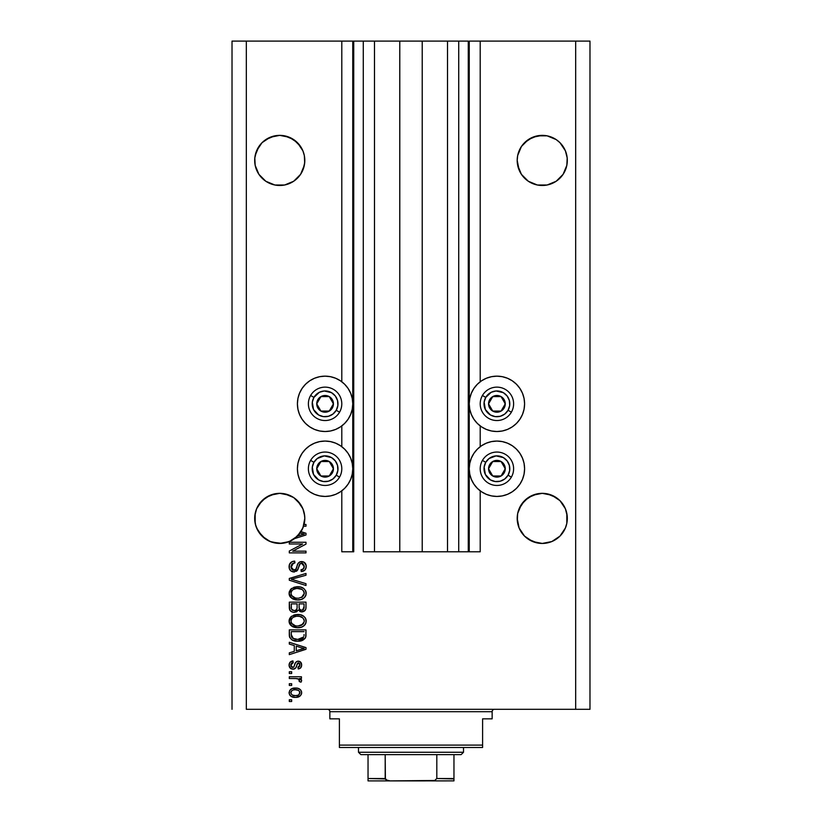 <?xml version="1.0" encoding="UTF-8"?>
<svg xmlns="http://www.w3.org/2000/svg" width="822" height="822" viewBox="0 0 822 822"><rect width="100%" height="100%" fill="white"/><g stroke="black" fill="none" stroke-linecap="round" stroke-linejoin="round"><path stroke-width="1.23" d="M468.273 551.798L458.727 551.798L468.273 551.798L468.273 41.1L458.727 41.1L458.727 551.798L447.517 551.798L458.727 551.798L458.727 41.1L447.517 41.1L447.517 551.798L422.22 551.798L447.517 551.798L447.517 41.1L399.78 41.1L422.22 41.1L422.22 551.798L374.483 551.798L399.78 551.798L399.78 41.1L374.483 41.1L374.483 551.798L363.273 551.798L374.483 551.798L374.483 41.1L363.273 41.1L363.273 551.798L363.273 41.1L353.727 41.1L353.727 551.798L341.798 551.798L341.798 490.826L341.798 551.798L352.772 551.798L352.772 41.1L341.798 41.1L341.798 381.768L341.798 41.1L246.333 41.1L246.333 709.304L575.667 709.304L575.667 41.1L469.228 41.1L469.228 551.798L468.273 551.798L468.273 41.1L422.22 41.1L422.22 551.798L399.78 551.798L399.78 41.1L353.727 41.1L353.727 551.798L352.772 551.798L352.772 41.1L353.727 41.1L232.02 41.1L232.02 709.304L232.02 41.1L246.333 41.1L246.333 709.304L589.98 709.304L589.98 41.1L589.98 709.304L575.667 709.304L575.667 41.1L480.202 41.1L480.202 381.768L480.202 41.1L469.228 41.1L469.228 551.798L480.202 551.798L480.202 490.826L480.202 551.798L468.345 551.798M341.798 446.675L341.798 425.919L341.798 446.675M480.202 446.675L480.202 425.919L480.202 446.675M274.815 135.856A25.061 25.061 0 0 0 265.814 139.596L274.856 135.846L279.747 135.363L284.638 135.846L293.67 139.586A25.061 25.061 0 0 0 284.669 135.856M274.856 135.846L270.161 137.274L279.747 135.363L284.638 135.846L293.67 139.586L289.334 137.274L297.461 142.699L302.897 150.837A25.061 25.061 0 0 0 302.897 150.827L304.325 155.533L302.897 150.837L304.325 155.533L304.685 162.879L302.897 170.01L300.585 174.346L293.67 181.261L284.638 185.001L274.856 185.001L265.825 181.261L274.836 184.991A25.061 25.061 0 0 0 274.887 185.001M293.67 139.586L300.585 146.501A25.061 25.061 0 0 0 300.575 146.491M256.598 170.01L255.169 165.314L258.909 174.346A25.061 25.061 0 0 0 258.92 174.367L265.825 181.261A25.061 25.061 0 0 0 265.825 181.261L258.909 174.346L256.598 170.01L255.169 165.314L254.81 157.968L256.598 150.837L255.169 155.533L258.909 146.501L262.023 142.699L270.161 137.274L262.023 142.699L256.598 150.837A25.061 25.061 0 0 0 256.587 150.837M537.331 135.856A25.061 25.061 0 0 0 528.32 139.596L537.362 135.846L532.666 137.274L542.253 135.363L547.144 135.846L556.175 139.586A25.061 25.061 0 0 0 551.839 137.274L556.175 139.586L547.144 135.846L551.839 137.274M565.413 150.837A25.061 25.061 0 0 0 565.402 150.827L567.19 157.968L566.831 165.314L563.091 174.346L559.977 178.138L556.175 181.261L547.144 185.001L537.362 185.001L528.33 181.261L532.625 183.553M521.425 146.491A25.061 25.061 0 0 0 521.415 146.511L519.103 150.837A25.061 25.061 0 0 0 519.103 150.837L517.675 155.533L521.415 146.501L528.33 139.586L524.539 142.699L532.666 137.274L528.33 139.586M528.33 181.261L521.415 174.346L517.675 165.314L517.192 160.424A25.061 25.061 0 0 1 542.253 135.363A25.061 25.061 0 0 1 567.314 160.424L566.831 165.314L563.091 174.346L556.175 181.261L547.144 185.001L537.362 185.001L528.33 181.261L521.415 174.346L519.103 170.01L517.192 160.424L517.675 155.533L521.415 146.501M255.169 165.314L255.169 165.314A25.061 25.061 0 0 0 255.169 165.335L254.686 160.424A25.061 25.061 0 0 1 279.747 135.363A25.061 25.061 0 0 1 304.808 160.424L304.325 165.314L300.585 174.346L293.67 181.261L284.638 185.001L274.856 185.001M254.81 515.939L256.598 508.797L255.169 513.503L256.598 508.797L262.023 500.67L258.909 504.472L265.825 497.557L262.023 500.67L270.161 495.245L265.825 497.557L274.856 493.817L270.161 495.245L279.747 493.334L289.334 495.245L284.638 493.817L293.66 497.546L297.461 500.67L302.897 508.797L304.685 515.939M566.831 513.503L566.831 523.275L565.402 527.981L559.977 536.108L551.839 541.544L542.253 543.445L532.666 541.544L524.539 536.108L519.103 527.981L517.192 518.394A25.061 25.061 0 0 1 542.253 493.334A25.061 25.061 0 0 1 567.314 518.394L567.19 515.939L566.831 523.275L565.402 527.981L559.977 536.108L551.839 541.544L542.253 543.445L532.666 541.544L524.539 536.108L519.103 527.981L517.315 520.85L517.675 513.503L519.103 508.797L517.675 513.503L521.415 504.472L519.103 508.797L524.539 500.67L521.415 504.472L528.33 497.557L524.539 500.67L532.666 495.245L528.33 497.557L537.362 493.817L532.666 495.245L542.253 493.334L551.839 495.245L547.144 493.817L556.175 497.557L551.839 495.245L559.977 500.67L565.402 508.797L567.19 515.939M304.325 513.503L304.808 518.394A25.061 25.061 0 0 1 304.058 524.467L306 524.467L306 526.203L303.554 526.203A25.061 25.061 0 0 1 300.996 531.67L306 533.273L306 534.968L294.512 538.636L288.46 541.883L281.751 543.373L271.558 542.078L265.434 538.965L258.385 531.495L255.632 525.196L254.686 518.394A25.061 25.061 0 0 1 279.747 493.334A25.061 25.061 0 0 1 304.808 518.394L302.897 527.981L297.461 536.108L289.334 541.544L279.747 543.445L270.161 541.544L262.023 536.108L256.598 527.981L255.169 523.275L255.169 513.503M491.515 376.692L496.909 376.157A27.681 27.681 0 0 1 524.59 403.838A27.681 27.681 0 0 1 496.909 431.519L491.515 430.995L486.316 429.413L481.528 426.854L477.335 423.412L473.893 419.22L471.335 414.432L469.763 409.243L469.228 403.838L469.763 398.444L471.335 393.245L473.893 388.457L477.335 384.264L481.528 380.822L486.316 378.264L491.515 376.692L496.909 376.157L502.314 376.692L507.503 378.264L512.291 380.822L516.483 384.264L519.925 388.457L522.484 393.245L524.066 398.444L524.59 403.838L524.066 409.243L522.484 414.432L519.925 419.22L516.483 423.412L512.291 426.854L507.503 429.413L502.314 430.995L496.909 431.519A27.681 27.681 0 0 1 469.228 403.838A27.681 27.681 0 0 1 496.909 376.157L500.526 376.394M496.909 441.065A27.681 27.681 0 0 1 524.59 468.756A27.681 27.681 0 0 1 496.909 496.437L491.515 495.902L486.316 494.33L481.528 491.772L477.335 488.33L473.893 484.127L471.335 479.349L469.763 474.15L469.228 468.756L469.763 463.351L471.335 458.162L473.893 453.374L477.335 449.182L481.528 445.74L486.316 443.181L491.515 441.599L496.909 441.065L502.314 441.599L507.503 443.181L512.291 445.74L516.483 449.182L519.925 453.374L522.484 458.162L524.066 463.351L524.59 468.756L524.066 474.15L522.484 479.349L519.925 484.127L516.483 488.33L512.291 491.772L507.503 494.33L502.314 495.902L496.909 496.437A27.681 27.681 0 0 1 469.228 468.756A27.681 27.681 0 0 1 496.909 441.065M319.686 376.692L325.091 376.157A27.681 27.681 0 0 1 352.772 403.838A27.681 27.681 0 0 1 325.091 431.519L319.686 430.995L314.497 429.413L309.709 426.854L305.517 423.412L302.075 419.22L299.516 414.432L297.934 409.243L297.41 403.838L297.934 398.444L299.516 393.245L302.075 388.457L305.517 384.264L309.709 380.822L314.497 378.264L319.686 376.692L325.091 376.157L330.485 376.692L335.684 378.264L340.472 380.822L344.665 384.264L348.107 388.457L350.665 393.245L352.237 398.444L352.772 403.838L352.237 409.243L350.665 414.432L348.107 419.22L344.665 423.412L340.472 426.854L335.684 429.413L330.485 430.995L325.091 431.519A27.681 27.681 0 0 1 297.41 403.838A27.681 27.681 0 0 1 325.091 376.157L328.697 376.394M325.091 441.065A27.681 27.681 0 0 1 352.772 468.756A27.681 27.681 0 0 1 325.091 496.437L319.686 495.902L314.497 494.33L309.709 491.772L305.517 488.33L302.075 484.127L299.516 479.349L297.934 474.15L297.41 468.756L297.934 463.351L299.516 458.162L302.075 453.374L305.517 449.182L309.709 445.74L314.497 443.181L319.686 441.599L325.091 441.065L330.485 441.599L335.684 443.181L340.472 445.74L344.665 449.182L348.107 453.374L350.665 458.162L352.237 463.351L352.772 468.756L352.237 474.15L350.665 479.349L348.107 484.127L344.665 488.33L340.472 491.772L335.684 494.33L330.485 495.902L325.091 496.437A27.681 27.681 0 0 1 297.41 468.756A27.681 27.681 0 0 1 325.091 441.065M517.315 515.939L517.675 513.503M556.175 139.586L559.977 142.699L565.402 150.837L559.977 142.699L556.175 139.586M551.839 183.573L547.144 185.001L556.175 181.261L559.977 178.138L563.091 174.346L566.831 165.335M289.334 183.573L284.638 185.001L293.67 181.261L300.585 174.346L304.325 165.314A25.061 25.061 0 0 1 304.315 165.335M532.666 495.245L542.253 493.334M547.144 493.817L551.839 495.245M556.175 497.557L559.977 500.67L565.402 508.797M270.161 495.245L279.747 493.334M284.638 493.817L289.334 495.245M293.67 497.557L300.585 504.472L302.897 508.797M289.293 543.989L302.588 543.989L289.293 543.989L289.293 542.253L306 542.253L306 544.102L292.683 551.151L306 551.151L306 552.887L289.293 552.887L289.293 551.028L302.588 543.989L289.293 551.028L289.293 552.887L306 552.887L306 551.151L292.683 551.151L306 544.102L306 542.253L289.293 542.253L289.293 543.989L289.293 542.253L306 542.253L306 544.102M294.574 571.937L291.091 571.105L289.344 568.711L289.426 564.519L291.902 561.755L294.718 561.128L294.934 562.865L292.098 564.015L291.091 566.091L291.378 568.69L292.961 570.108L295.786 569.399L297.965 563.604L299.917 561.888L303.955 562.125L306.154 565.474L305.907 568.392L304.88 570.098L301.222 571.547L301.006 569.81L303.41 568.886L304.232 565.885L302.732 563.532L300.277 563.584L297.276 570.478L293.937 571.978L297.924 569.399L299.896 563.841L301.592 563.296L304.263 566.471C304.181 568.536 303.092 569.656 301.006 569.81L301.222 571.547C304.397 571.3 306.061 569.584 306.216 566.409C306.103 563.43 304.572 561.816 301.633 561.56C299.023 561.847 297.492 563.347 297.05 566.07C296.886 568.331 295.828 569.728 293.886 570.242L291.029 566.861C291.183 564.426 292.488 563.091 294.934 562.865L294.718 561.128C291.173 561.334 289.293 563.204 289.077 566.718L289.077 566.718C289.169 569.913 290.783 571.67 293.937 571.978L294.255 571.968M292.56 579.592L306 583.692L306 585.5L289.293 580.24L289.293 578.441L306 573.448L306 575.236L291.245 579.243L306 583.692L306 585.5L306 583.692L291.245 579.243L306 575.236L306 573.448L289.293 578.441L289.293 580.24L289.293 578.441L306 573.448L306 575.236L292.755 578.873M289.077 593.35L290.598 589.374L294.42 587.124L300.492 587.031L303.955 588.644L305.794 591.09L306.031 594.861L304.417 597.635L301.366 599.423L296.834 599.937L292.992 599.063L289.724 596.125L289.077 593.35L291.625 598.262L297.626 599.968C302.486 600.091 305.342 597.882 306.216 593.361C305.322 588.737 302.393 586.528 297.42 586.733L291.697 588.418L289.087 593.71M289.077 621.113L290.598 617.147L294.42 614.887L300.492 614.805L303.955 616.418L305.794 618.863L306.031 622.624L304.417 625.398L301.366 627.196L296.834 627.71L292.992 626.837L289.724 623.898L289.077 621.113L291.625 626.035L297.626 627.731C302.486 627.854 305.342 625.655 306.216 621.124C305.322 616.51 302.393 614.301 297.42 614.496L291.697 616.192L289.087 621.473M289.293 644.078L294.276 645.537L289.293 644.078L289.293 642.27L306 647.602L306 649.298L289.293 654.631L289.293 652.832L294.276 651.373L294.276 645.537L294.276 651.373L289.293 652.832L289.293 654.631L306 649.298L306 647.602L289.293 642.27L289.293 644.078L289.293 642.27L306 647.602L306 649.298L289.293 654.631L289.293 652.832M291.676 701.495L289.293 701.495L289.293 699.758L291.676 699.758L291.676 701.495L291.676 699.758L289.293 699.758L289.293 701.495L289.293 699.758L291.676 699.758L291.676 701.495L289.293 701.495L291.676 701.495M295.488 697.375L291.173 696.429L289.2 693.819L289.621 690.603L292.118 688.548L297.554 688.25L300.462 689.72L301.53 691.621L301.53 693.789L300.482 695.659L298.684 696.851L295.488 697.375C298.982 697.518 301.037 695.967 301.653 692.71C301.027 689.411 298.931 687.86 295.365 688.045C291.81 687.87 289.714 689.422 289.077 692.71L289.077 692.71C289.734 696.049 291.872 697.601 295.488 697.375M291.676 685.445L289.293 685.445L289.293 683.709L291.676 683.709L291.676 685.445L291.676 683.709L289.293 683.709L289.293 685.445L289.293 683.709L291.676 683.709L291.676 685.445L289.293 685.445L291.676 685.445M296.814 678.571L289.293 678.499L289.293 676.763L301.438 676.763L301.438 678.499L299.506 678.499L301.602 680.154L301.006 682.188L299.27 681.541L298.838 679.157L295.591 678.499L298.067 678.808L299.485 680.359L299.27 681.541L301.006 682.188L301.653 680.554L299.506 678.499L301.438 678.499L301.438 676.763L289.293 676.763L289.293 678.499L289.293 676.763L301.438 676.763L301.438 678.499M291.676 673.506L289.293 673.506L289.293 671.769L291.676 671.769L291.676 673.506L291.676 671.769L289.293 671.769L289.293 673.506L289.293 671.769L291.676 671.769L291.676 673.506L289.293 673.506L291.676 673.506M293.362 669.159L290.618 668.471L289.087 665.471L289.868 662.46L292.981 660.929L293.197 662.666L291.45 663.405L290.844 664.7L291.995 667.31L293.793 667.043L295.581 662.522L297.533 661.207L300.256 661.772L301.653 664.998L300.78 667.741L298.191 668.954L297.965 667.217L299.424 666.57L299.907 664.69L299.136 663.077L297.862 663.015L295.643 668.101L292.992 669.17C295.19 668.974 296.434 667.711 296.732 665.378L297.43 663.426L298.437 662.881L299.917 665.06L297.965 667.217L298.191 668.954C300.462 668.635 301.612 667.31 301.653 664.998C301.623 662.655 300.472 661.371 298.191 661.145C296.002 661.566 294.759 662.984 294.471 665.399L293.793 667.043L292.694 667.433L290.813 665.183L293.197 662.666L292.981 660.929C290.505 661.237 289.2 662.624 289.077 665.07L289.077 665.06C289.169 667.618 290.474 668.985 292.992 669.17L292.591 669.159M305.157 638.334L297.739 641.181L291.933 639.876L289.591 637.06L289.293 629.899L306 629.899L305.938 635.951L305.168 638.324L302.362 640.41L297.739 641.181C301.294 641.458 303.945 640.153 305.692 637.266L306 629.899L289.293 629.899L289.293 634.831L289.293 629.899L306 629.899M289.293 607.273C289.313 610.51 290.947 612.195 294.194 612.328L291.296 611.609L289.878 610.201L289.293 602.136L306 602.136L305.897 608.629L304.962 610.582L301.273 611.866L298.294 610.027L296.619 611.815L294.194 612.328L298.294 610.027L301.797 611.897C304.582 611.65 305.979 610.119 306 607.314L306 602.136L289.293 602.136L289.293 607.273L289.293 602.136L306 602.136L306 607.314M589.98 41.1L575.667 41.1L589.98 41.1M319.686 495.902L314.497 494.33M309.709 491.772L305.517 488.33L302.075 484.127M299.516 479.349L297.934 474.15M297.934 463.351L299.516 458.162M302.075 453.374L305.517 449.182L309.709 445.74M314.497 443.181L319.686 441.599M330.485 441.599L335.684 443.181M335.684 494.33L330.485 495.902M319.686 430.995L314.497 429.413L309.709 426.854L305.517 423.412L302.075 419.22M297.934 398.444L299.516 393.245M340.472 426.854L335.684 429.413L330.485 430.995M502.314 441.599L507.503 443.181M512.291 445.74L516.483 449.182L519.925 453.374M522.484 458.162L524.066 463.351M524.066 474.15L522.484 479.349M519.925 484.127L516.483 488.33L512.291 491.772M507.503 494.33L502.314 495.902M491.515 495.902L486.316 494.33M486.316 443.181L491.515 441.599M522.484 393.245L524.066 398.444M519.925 419.22L516.483 423.412L512.291 426.854L507.503 429.413L502.314 430.995M491.515 430.995L486.316 429.413L481.528 426.854M290.289 689.72L291.132 689.031M293.197 688.24L294.81 688.055M298.407 688.466L298.951 688.682M299.619 689.042L301.027 690.439M301.438 691.292L301.623 692.134M301.643 692.432L301.643 692.987M301.633 693.254L301.345 694.343M301.53 693.789L300.492 695.638M300.472 695.669L296.033 697.364M291.193 696.429L290.32 695.751M289.621 694.847L290.3 695.731M289.087 692.997L289.087 692.432M292.724 697.066L293.269 697.179M296.578 697.323L297.646 697.169M299.516 691.353L298.294 690.326L295.375 689.781C297.78 689.576 299.3 690.542 299.917 692.669C299.342 694.847 297.821 695.844 295.375 695.638L297.852 695.278M292.437 695.093L295.375 695.638C292.961 695.844 291.44 694.878 290.813 692.751L291.81 694.682M293.423 689.977L294.615 689.802M299.085 694.539L299.763 691.816M297.626 695.361L298.879 694.713M298.335 695.073L299.67 693.768M291.81 690.727L290.813 692.751C291.399 690.562 292.92 689.576 295.375 689.781L296.125 689.802M292.396 690.346L291.861 690.696M299.506 678.499L300.102 678.777M299.979 678.715L300.688 679.095M300.903 679.229L301.438 679.794M299.27 681.541L299.485 680.359L299.27 681.541L301.006 682.188L301.643 680.77M299.372 679.815L298.838 679.157M298.335 678.89L296.865 678.582M289.293 678.499L295.591 678.499M291.44 661.33L292.19 661.083M292.981 660.929L293.197 662.666L292.252 662.892M291.82 663.107L291.152 663.786M290.854 664.597L290.865 665.851M293.865 666.95L292.694 667.433L293.927 666.858M293.793 667.043L294.471 665.399L293.68 667.135M294.687 664.69L294.882 664.104M296.516 661.597L298.191 661.145L296.516 661.597L295.221 663.21M299.629 661.412L300.246 661.772M301.448 666.467L301.181 667.125M300.79 667.741L300.266 668.245M299.609 668.605L298.92 668.82M298.191 668.954L297.965 667.217L298.756 667.022M299.424 666.57L299.814 665.861L299.424 666.57M299.825 665.82L299.907 664.69M299.413 663.313L298.437 662.881L297.317 663.652M298.139 662.912L296.732 665.378L297.43 663.426L298.622 662.892M296.927 664.731L296.516 666.077M296.506 666.097L296.125 667.166M293.731 669.118L294.44 668.944M290.618 668.471L289.714 667.526M289.621 667.361L289.128 665.861M290.649 661.741L290.125 662.172M290.104 668.019L290.988 668.697M296.906 664.813L297.081 664.248M292.694 667.433L291.481 666.991L290.844 665.676M300.821 649.401L296.228 650.798L304.253 648.455L300.821 649.401L304.253 648.455L301.099 647.674L304.253 648.455L303.267 648.692M296.228 646.102L301.099 647.674L296.228 646.102L296.228 650.798L296.228 646.102M305.938 635.951L306 634.615M305.928 636.094L305.856 636.608M289.293 634.831C289.971 639.362 292.786 641.489 297.739 641.181M296.855 641.16L296.28 641.129M295.632 641.057L296.228 641.119M293.557 640.595L293.022 640.4M292.159 639.999L294.738 640.913M289.858 637.759L289.611 637.122M289.591 637.06L289.416 636.32M289.395 636.218L289.323 635.591M303.986 635.766L304.048 634.574M303.256 637.646L303.708 636.937L297.759 639.444L301.119 639.002L303.256 637.646L300.708 639.126M292.632 638.221L297.759 639.444L294.656 639.095M293.382 638.653L291.245 634.615L291.337 635.92L291.245 631.635L304.048 631.635L291.245 631.635L291.245 634.615M291.378 636.136L291.563 636.824M295.17 639.218L295.817 639.321M291.707 637.163L292.807 638.345M293.68 615.133L295.91 614.589M296.66 614.527L298.201 614.517M299.002 614.568L300.503 614.805M303.4 615.997L303.965 616.418M305.455 618.175L304.87 617.322M306.031 619.603L306.164 620.333M306.031 622.624L305.805 623.333M303.893 625.861L303.02 626.446M301.355 627.196L300.842 627.35M300.616 627.412L299.896 627.556M299.126 627.659L298.396 627.71M297.626 627.731L296.824 627.71M296.043 627.648L294.471 627.361M293.475 627.042L292.57 626.631M290.536 625.049L289.734 623.908M289.714 623.867L289.231 622.573M289.221 622.511L289.128 621.987M289.128 620.291L289.221 619.716M289.108 620.394L289.745 618.329M289.755 618.298L291.697 616.192M291.122 616.644L290.598 617.147M290.556 625.069L291.07 625.573L290.556 625.069M291.625 626.035L292.293 626.467M304.962 624.792L305.465 624.032M302.999 618L299.763 616.428L297.4 616.233C301.253 615.966 303.544 617.599 304.263 621.144L303.482 623.61M304.212 621.802L301.458 625.275L299.598 625.83L303.082 624.114M298.643 625.963L297.677 625.994C293.947 626.189 291.728 624.556 291.029 621.103L291.348 622.788M291.163 622.254L291.615 623.312L295.375 625.789L293.218 624.956L295.427 625.799M294.101 625.408L291.615 623.312M293.135 617.322L296.28 616.284L293.783 616.952M304.222 620.548L302.938 617.938M303.061 624.134L298.16 625.984M296.516 625.953L295.375 625.789M293.115 617.343L291.584 618.956L291.029 621.103C291.676 617.754 293.803 616.13 297.4 616.233L295.591 616.387M305.99 607.777L305.897 608.629M305.476 609.883L302.681 611.815M300.821 611.794L299.804 611.434M293.187 612.256L292.221 612.03M292.057 611.969L289.889 610.222M289.714 609.852L289.447 608.989M289.878 610.201L290.495 611.003M297.102 607.068L297.102 607.068C297.245 609.236 296.269 610.407 294.184 610.592C296.269 610.407 297.245 609.236 297.102 607.068L297.102 603.872L297.102 607.068M297.05 608.054L297.102 607.396M292.344 610.13L294.184 610.592L291.676 609.441M303.996 607.951L304.048 606.708C304.304 608.783 303.462 609.934 301.52 610.16L303.267 609.616L303.955 608.259M300.77 610.088L299.208 608.64L299.054 603.872L304.048 603.872L304.048 606.708L304.048 603.872L299.054 603.872L299.208 608.64L300.657 610.058M302.681 609.955L304.048 606.708M299.537 609.297L301.15 610.14M291.245 603.872L297.102 603.872L291.245 603.872L291.45 608.999L291.245 603.872M291.543 609.184L292.54 610.243L294.512 610.582L296.054 610.047L296.948 608.701M291.307 608.383L291.245 607.314M299.054 606.934L299.352 608.989M301.52 610.16L302.136 610.109M293.762 587.34L296.67 586.754M299.002 586.805L300.462 587.031M301.972 587.473L303.965 588.655M305.455 590.402L305.784 591.08L305.455 590.402M306.031 591.84L306.164 592.57M306.031 594.851L305.805 595.56M296.054 599.885L294.738 599.659M290.608 597.358L289.734 596.135M289.714 596.094L289.231 594.799M289.221 594.748L289.128 594.193M289.128 592.498L289.221 591.943M289.231 591.902L290.608 589.364M297.42 586.733L296.66 586.754M291.697 588.418L291.122 588.871M296.043 599.875L296.834 599.937M304.356 597.697L305.465 596.258M303.462 595.878L304.263 593.371L303.328 590.607L301.993 589.436L297.4 588.47C301.253 588.192 303.544 589.836 304.263 593.371L301.458 597.502L302.578 596.823L298.643 598.19M295.375 598.015L297.677 598.231C293.947 598.416 291.728 596.782 291.029 593.33L291.615 595.549L295.427 598.026M294.101 597.645L291.615 595.549M293.135 589.549L291.584 591.182L291.029 593.33C291.676 589.98 293.803 588.357 297.4 588.47L295.591 588.614M293.115 589.569L296.28 588.521L293.783 589.179M291.163 594.481L291.348 595.015M289.293 580.24L306 585.5L289.293 580.24M291.245 579.243L291.995 579.058M289.159 565.587L289.426 564.509M290.598 562.68L291.327 562.094M291.882 561.765L293.053 561.344M294.718 561.128L294.934 562.865L294.163 562.978M293.403 563.173L291.06 567.488M291.276 568.444L291.553 569.009M292.673 569.995L293.3 570.191M294.595 570.16L295.242 569.882M297.05 566.07L296.423 568.125M299.146 562.31L299.907 561.888M300.215 561.775L300.77 561.642M305.568 563.717L305.876 564.365M305.938 564.55L306.144 565.464M306.144 567.406L304.87 570.098M301.725 571.516L301.006 569.81L302.291 569.554M302.434 569.502L304.078 567.766M303.873 568.259L304.232 565.885M302.188 563.358L303.03 563.697M301.89 563.317L301.14 563.327M300.277 563.584L301.592 563.296L299.773 563.974M299.311 564.806L299.054 565.546M299.013 565.649L299.198 565.104M298.643 567.088L298.787 566.502M297.924 569.399L297.636 569.965M297.245 570.53L296.372 571.311M292.92 571.886L290.392 570.509M290.32 570.437L289.591 569.327M291.378 562.053L290.628 562.659M290.043 563.337L289.693 563.902M291.286 565.331L291.625 564.632M292.098 564.015L292.704 563.512M306 551.151L306 552.887L289.293 552.887L289.293 551.028M306 533.273L306 534.968L306 533.273L300.996 531.67A25.061 25.061 0 0 1 300.092 533.016L304.253 534.115L303.267 534.362M302.527 534.567L297.492 536.078A25.061 25.061 0 0 1 294.512 538.636L306 534.968M302.66 533.786L300.092 533.016A25.061 25.061 0 0 1 297.492 536.078L300.821 535.071M301.561 534.845L302.517 534.567M306 524.467L304.058 524.467A25.061 25.061 0 0 1 303.554 526.203L306 526.203L306 524.467L306 526.203M293.146 695.361L295.756 695.628M299.814 693.419L299.896 692.288M292.406 690.346L291.769 690.768M291.255 691.323L290.916 692.001M290.834 692.371L290.834 693.131M296.197 639.372L297.235 639.444M297.759 639.444L298.612 639.424M301.119 639.002L301.91 638.673M304.119 619.963L303.935 619.398M298.581 616.274L296.28 616.284M291.337 619.459L291.163 619.994M291.029 621.103L291.06 621.679M304.212 594.029L304.222 592.775M304.119 592.189L303.935 591.624M298.581 588.511L296.28 588.521M291.584 591.182L291.163 592.22M291.029 593.33L291.06 593.916M296.516 598.18L298.16 598.221M303.215 534.372L304.253 534.115L303.462 533.961M294.512 538.636L300.585 532.307L303.554 526.203A25.061 25.061 0 0 1 254.686 518.394L254.81 520.85M542.253 135.363L547.144 135.846L537.362 135.846M566.831 155.533L567.19 157.968M517.315 157.968L517.675 155.533M304.685 162.879L304.808 160.424A25.061 25.061 0 0 1 279.747 185.484A25.061 25.061 0 0 1 254.686 160.424L254.81 162.879M304.325 155.533L304.685 157.968M300.585 146.501L302.897 150.837M279.747 135.363L289.334 137.274M256.598 150.837L262.023 142.699L270.161 137.274M254.81 157.968L255.169 155.533M255.169 523.275A25.061 25.061 0 0 0 255.169 523.295L256.587 527.971A25.061 25.061 0 0 0 256.598 527.991L256.587 527.971M262.023 536.108L262.013 536.098A25.061 25.061 0 0 0 270.161 541.544L274.856 542.962A25.061 25.061 0 0 0 274.877 542.972M268.27 540.671L265.825 539.222M285.152 542.859L291.491 540.527M303.688 525.772L304.315 523.295A25.061 25.061 0 0 0 304.325 523.275L304.315 523.285M304.685 520.85L304.798 518.62M304.808 518.394A25.061 25.061 0 0 1 303.554 526.203M291.676 540.424L294.41 538.708M288.532 541.862L289.334 541.544A25.061 25.061 0 0 0 297.472 536.098M524.539 536.108L524.528 536.098A25.061 25.061 0 0 0 532.666 541.544L528.33 539.222L537.362 542.962M547.144 542.962L551.839 541.544L559.977 536.108L565.402 527.981L566.831 523.275A25.061 25.061 0 0 1 566.831 523.285M567.19 520.85L567.314 518.394A25.061 25.061 0 0 1 542.253 543.445A25.061 25.061 0 0 1 517.192 518.394L517.315 520.85M528.33 539.222L532.666 541.544L528.33 539.222M517.685 523.295A25.061 25.061 0 0 1 517.675 523.275L519.103 527.981A25.061 25.061 0 0 0 519.114 527.991M551.839 541.544A25.061 25.061 0 0 0 559.988 536.098M270.161 541.544L268.506 540.784M265.825 181.261L270.161 183.573M567.19 162.879L567.314 160.424A25.061 25.061 0 0 1 542.253 185.484A25.061 25.061 0 0 1 517.192 160.424L517.315 162.879M517.675 165.314L519.103 170.01M332.396 405.647L333.444 403.838A8.354 8.354 0 0 1 332.324 408.02L331.348 407.455L332.396 405.647L331.348 407.455L332.324 408.02L333.157 406.006L333.157 401.681L330.999 397.93L329.262 396.605L325.091 395.485L322.923 395.772L319.183 397.93L317.857 399.667L316.737 403.838L317.025 406.006L317.857 408.02L320.909 411.072L325.091 412.192L327.248 411.904L330.999 409.746L332.324 408.02A8.354 8.354 0 0 1 316.737 403.838A8.354 8.354 0 0 1 329.262 396.605L320.909 396.605L316.737 403.838L320.909 411.072L329.262 411.072L331.348 407.455L329.262 411.072L320.909 411.072L316.737 403.838L320.909 396.605L329.262 396.605A8.354 8.354 0 0 1 333.444 403.838L329.262 396.605L333.444 403.838L332.396 405.647M313.932 397.396A12.885 12.885 0 0 1 331.533 392.68A12.885 12.885 0 0 1 336.249 410.281L339.558 412.192A16.707 16.707 0 0 0 333.444 389.371A16.707 16.707 0 0 0 310.624 395.485L313.932 397.396L319.388 392.279L324.248 390.984L331.533 392.68L335.314 395.999L337.534 400.509L337.863 405.523L336.249 410.281L332.931 414.062L328.42 416.292L323.406 416.62L318.648 414.997L313.531 409.541L312.309 402.163L313.932 397.396L310.624 395.485A16.707 16.707 0 0 1 333.444 389.371A16.707 16.707 0 0 1 339.558 412.192A16.707 16.707 0 0 1 316.737 418.306A16.707 16.707 0 0 1 310.624 395.485A16.707 16.707 0 0 0 316.737 418.306A16.707 16.707 0 0 0 339.558 412.192L336.249 410.281A12.885 12.885 0 0 1 318.648 414.997A12.885 12.885 0 0 1 313.932 397.396M504.225 405.647L505.263 403.838A8.354 8.354 0 0 1 504.143 408.02L503.177 407.455L504.225 405.647L503.177 407.455L504.143 408.02L504.975 406.006L504.975 401.681L502.817 397.93L501.091 396.605L496.909 395.485L494.752 395.772L491.001 397.93L489.676 399.667L488.556 403.838L488.843 406.006L491.001 409.746L492.738 411.072L496.909 412.192L499.077 411.904L501.091 411.072L504.143 408.02A8.354 8.354 0 0 1 488.556 403.838A8.354 8.354 0 0 1 501.091 396.605L492.738 396.605L488.556 403.838L492.738 411.072L501.091 411.072L503.177 407.455L501.091 411.072L492.738 411.072L488.556 403.838L492.738 396.605L501.091 396.605A8.354 8.354 0 0 1 505.263 403.838L501.091 396.605L505.263 403.838L504.225 405.647M485.751 397.396A12.885 12.885 0 0 1 503.352 392.68A12.885 12.885 0 0 1 508.068 410.281L511.376 412.192A16.707 16.707 0 0 0 505.263 389.371A16.707 16.707 0 0 0 482.442 395.485L485.751 397.396L491.217 392.279L496.067 390.984L503.352 392.68L507.133 395.999L509.363 400.509L509.691 405.523L508.068 410.281L504.759 414.062L500.249 416.292L495.234 416.62L490.467 414.997L485.35 409.541L484.137 402.163L485.751 397.396L482.442 395.485A16.707 16.707 0 0 1 505.263 389.371A16.707 16.707 0 0 1 511.376 412.192A16.707 16.707 0 0 1 488.556 418.306A16.707 16.707 0 0 1 482.442 395.485A16.707 16.707 0 0 0 488.556 418.306A16.707 16.707 0 0 0 511.376 412.192L508.068 410.281A12.885 12.885 0 0 1 490.467 414.997A12.885 12.885 0 0 1 485.751 397.396M504.225 470.564L505.263 468.756A8.354 8.354 0 0 1 504.143 472.927L503.177 472.373L504.225 470.564L503.177 472.373L504.143 472.927L504.975 470.914L504.975 466.588L504.143 464.574L501.091 461.522L499.077 460.68L494.752 460.68L491.001 462.848L489.676 464.574L488.556 468.756L488.843 470.914L489.676 472.927L492.738 475.989L496.909 477.109L499.077 476.822L501.091 475.989L504.143 472.927A8.354 8.354 0 0 1 488.556 468.756A8.354 8.354 0 0 1 501.091 461.522L492.738 461.522L488.556 468.756L492.738 475.989L501.091 475.989L503.177 472.373L501.091 475.989L492.738 475.989L488.556 468.756L492.738 461.522L501.091 461.522A8.354 8.354 0 0 1 505.263 468.756L501.091 461.522L505.263 468.756L504.225 470.564M485.751 462.313A12.885 12.885 0 0 1 503.352 457.587A12.885 12.885 0 0 1 508.068 475.198L511.376 477.109A16.707 16.707 0 0 0 505.263 454.289A16.707 16.707 0 0 0 482.442 460.402L485.751 462.313L489.069 458.532L496.067 455.891L503.352 457.587L507.133 460.906L509.363 465.416L509.691 470.431L508.068 475.198L504.759 478.979L500.249 481.199L495.234 481.528L490.467 479.914L485.35 474.448L484.137 467.071L485.751 462.313L482.442 460.402A16.707 16.707 0 0 1 505.263 454.289A16.707 16.707 0 0 1 511.376 477.109A16.707 16.707 0 0 1 488.556 483.223A16.707 16.707 0 0 1 482.442 460.402A16.707 16.707 0 0 0 488.556 483.223A16.707 16.707 0 0 0 511.376 477.109L508.068 475.198A12.885 12.885 0 0 1 490.467 479.914A12.885 12.885 0 0 1 485.751 462.313M332.396 470.564L333.444 468.756A8.354 8.354 0 0 1 332.324 472.927L331.348 472.373L332.396 470.564L331.348 472.373L332.324 472.927L333.157 470.914L333.157 466.588L330.999 462.848L329.262 461.522L327.248 460.68L322.923 460.68L319.183 462.848L317.857 464.574L316.737 468.756L317.025 470.914L317.857 472.927L320.909 475.989L325.091 477.109L327.248 476.822L329.262 475.989L332.324 472.927A8.354 8.354 0 0 1 316.737 468.756A8.354 8.354 0 0 1 329.262 461.522L320.909 461.522L317.785 466.927L316.737 468.756L320.909 475.989L329.262 475.989L331.348 472.373L329.262 475.989L320.909 475.989L316.737 468.756L317.785 466.927L320.909 461.522L329.262 461.522A8.354 8.354 0 0 1 333.444 468.756L329.262 461.522L333.444 468.756L332.396 470.564M313.932 462.313A12.885 12.885 0 0 1 331.533 457.587A12.885 12.885 0 0 1 336.249 475.198L339.558 477.109A16.707 16.707 0 0 0 333.444 454.289A16.707 16.707 0 0 0 310.624 460.402L313.932 462.313L317.241 458.532L324.248 455.891L331.533 457.587L335.314 460.906L337.534 465.416L337.863 470.431L336.249 475.198L332.931 478.979L328.42 481.199L323.406 481.528L318.648 479.914L313.531 474.448L312.309 467.071L313.932 462.313L310.624 460.402A16.707 16.707 0 0 1 333.444 454.289A16.707 16.707 0 0 1 339.558 477.109A16.707 16.707 0 0 1 316.737 483.223A16.707 16.707 0 0 1 310.624 460.402A16.707 16.707 0 0 0 316.737 483.223A16.707 16.707 0 0 0 339.558 477.109L336.249 475.198A12.885 12.885 0 0 1 318.648 479.914A12.885 12.885 0 0 1 313.932 462.313M327.475 709.304A2.384 2.384 0 0 1 329.858 711.698L329.858 718.849L339.404 718.849L339.404 745.102L482.596 745.102L482.596 718.849L492.142 718.849L492.142 711.698A2.384 2.384 0 0 1 494.525 709.304A2.384 2.384 0 0 0 492.142 711.698L329.858 711.698A2.384 2.384 0 0 0 327.475 709.304M491.535 718.849L482.596 718.849L482.596 747.486L339.404 747.486L482.596 747.486L482.596 745.102L339.404 745.102L339.404 718.849L329.858 718.849L329.858 711.698L492.142 711.698L492.142 718.849L491.535 718.849L492.142 718.849M339.404 745.102L339.404 747.486L339.404 745.102M329.858 718.849L330.465 718.849M453.96 778.948L436.811 778.516L436.811 754.647L461.111 754.647L463.505 752.264L358.495 752.264L360.889 754.647L436.811 754.647L360.889 754.647L358.495 752.264L463.505 752.264L463.505 747.486L463.505 752.264L461.111 754.647L436.811 754.647L436.811 778.516L434.746 780.479L390.193 780.9L386.124 779.944M358.495 747.486L358.495 752.264L358.495 747.486M453.96 778.516L453.96 780.879L431.807 780.9L434.746 780.479L436.811 778.516L453.96 778.516L453.96 754.647L453.96 780.879L368.04 780.9L390.193 780.9L387.244 780.479L385.189 778.516L385.189 754.647L385.405 779.235L385.189 778.516L368.04 778.516L368.04 780.808M385.261 778.948L368.04 778.516L368.04 779.235M368.04 754.647L368.04 778.516L368.04 754.647"/></g></svg>
